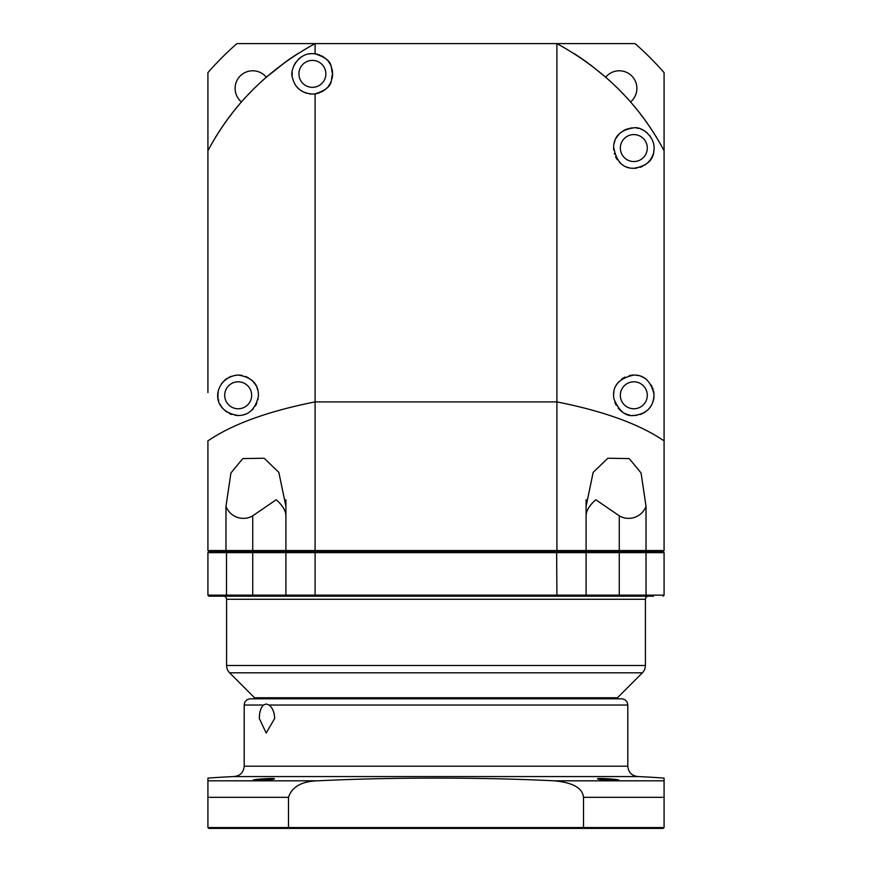 <?xml version="1.0" encoding="UTF-8"?>
<svg xmlns="http://www.w3.org/2000/svg" width="872" height="872" viewBox="0 0 872 872"><rect width="100%" height="100%" fill="white"/><g stroke="black" fill="none" stroke-linecap="round" stroke-linejoin="round"><path stroke-width="1.31" d="M207.918 392.585L207.918 150.769L207.918 392.585M207.918 150.769C231.952 105.305 267.682 69.586 315.097 43.6L556.903 43.6L556.903 401.905C603.958 411.224 639.688 424.228 664.083 440.905L664.083 72.627A302.726 302.726 0 0 0 635.056 43.6L556.903 43.6C604.318 69.586 640.048 105.305 664.083 150.769L664.083 550.559L646.021 550.559L646.021 506.403L641.073 472.973L629.235 458.585L607.828 458.247L593.145 472.395L586.093 506.403L586.093 550.559L556.903 550.559L556.903 401.905L315.097 401.905C268.042 411.224 232.312 424.228 207.918 440.905L207.918 550.559L225.979 550.559L225.979 506.403L230.927 472.973L242.765 458.585L264.172 458.247L278.855 472.395L285.907 506.403L285.907 550.559L315.097 550.559L315.097 93.893L312.394 94.078C301.668 93.141 295.096 87.887 292.665 78.295C288.85 69.869 298.66 52.811 312.394 53.65L315.097 53.824L315.097 43.6L236.944 43.6A302.726 302.726 0 0 0 207.918 72.627L207.918 150.769A258.145 258.145 0 0 1 225.695 121.982L225.979 121.59A258.145 258.145 0 0 1 225.979 121.579M630.521 101.97A17.625 17.625 0 0 0 625.246 71.831A17.625 17.625 0 0 0 605.702 77.161M266.298 77.161A17.625 17.625 0 0 0 235.102 88.41A17.625 17.625 0 0 0 241.479 101.97M646.021 121.579A258.145 258.145 0 0 1 646.021 121.59L646.316 121.993A258.145 258.145 0 0 1 664.083 150.769M285.907 61.661A258.145 258.145 0 0 1 285.907 61.65L286.31 61.367A258.145 258.145 0 0 1 298.06 53.486M573.939 53.486A258.145 258.145 0 0 1 585.69 61.367L586.093 61.65A258.145 258.145 0 0 1 586.093 61.661M286.31 61.367L265.121 78.186M263.399 79.723L255.867 86.775M254.025 88.584L253.12 89.489M250.493 92.17L248.313 94.449M239.07 104.771L237.62 106.504M237.064 107.169L234.884 109.839M232.377 113L229.085 117.328M226.862 120.347L225.826 121.786M646.174 121.786L645.138 120.347M642.915 117.328L639.623 113M637.116 109.839L634.936 107.169M634.38 106.493L632.93 104.771M623.687 94.449L621.518 92.17M618.88 89.489L617.986 88.595M616.133 86.775L608.612 79.734M606.89 78.197L590.464 64.844M587.477 62.653L585.69 61.367M234.96 415.246A20.22 20.22 0 0 0 238.187 415.508C207.569 410.886 214.25 376.639 238.187 375.069C252.226 377.26 258.962 384.41 258.363 396.52C255.278 409.208 248.553 415.541 238.187 415.508A20.22 20.22 0 0 0 240.596 415.366M235.691 375.233A20.22 20.22 0 0 1 242.154 375.472M245.555 376.464A20.22 20.22 0 0 1 248.444 377.87M250.842 379.527A20.22 20.22 0 0 1 251.943 380.475M252.815 381.347A20.22 20.22 0 0 1 254.068 382.786M254.417 383.244A20.22 20.22 0 0 1 255.747 385.282M256.891 387.637A20.22 20.22 0 0 1 257.785 390.329M258.308 393.348A20.22 20.22 0 0 1 258.363 396.52M258.145 398.493A20.22 20.22 0 0 1 257.894 399.779M256.869 402.995A20.22 20.22 0 0 1 255.333 405.992M253.338 408.674A20.22 20.22 0 0 1 251.005 410.919M245.806 414.015A20.22 20.22 0 0 1 243.168 414.876M231.069 376.366A20.22 20.22 0 0 0 228.998 377.282M227.123 378.361A20.22 20.22 0 0 0 226.033 379.135M225.466 379.571A20.22 20.22 0 0 0 223.995 380.879M222.698 382.296A20.22 20.22 0 0 0 221.51 383.854M218.262 391.833A20.22 20.22 0 0 0 218.033 393.708M218 394.111A20.22 20.22 0 0 0 218.055 397.207M218.294 398.94A20.22 20.22 0 0 0 218.698 400.684M220.038 404.205A20.22 20.22 0 0 0 220.801 405.611M220.987 405.916A20.22 20.22 0 0 0 223.472 409.153M225.074 410.679A20.22 20.22 0 0 0 226.982 412.118M229.271 413.437A20.22 20.22 0 0 0 231.941 414.516M238.187 381.816A13.472 13.472 0 0 1 251.659 395.288A13.472 13.472 0 0 1 238.187 408.772A13.472 13.472 0 0 1 224.704 395.288A13.472 13.472 0 0 1 238.187 381.816M315.097 93.893C335.012 87.222 330.15 80.54 332.603 73.858C330.15 67.188 335.012 60.506 315.097 53.824A20.22 20.22 0 0 0 313.811 53.693M309.288 93.838A20.22 20.22 0 0 0 313.648 94.034M313.746 94.034A20.22 20.22 0 0 0 319.871 92.639M321.278 92.018A20.22 20.22 0 0 0 324.373 90.143M325.038 89.631A20.22 20.22 0 0 0 327.185 87.636M328.264 86.383A20.22 20.22 0 0 0 329.954 83.876M330.325 83.178A20.22 20.22 0 0 0 331.153 81.379M331.97 78.872A20.22 20.22 0 0 0 331.97 68.855M331.153 66.348A20.22 20.22 0 0 0 330.325 64.539M329.954 63.841A20.22 20.22 0 0 0 328.264 61.334M327.185 60.092A20.22 20.22 0 0 0 325.91 58.838M325.899 58.816A20.22 20.22 0 0 0 325.038 58.086M324.373 57.585A20.22 20.22 0 0 0 321.278 55.71M319.871 55.078A20.22 20.22 0 0 0 315.097 53.824M313.735 53.693A20.22 20.22 0 0 0 308.819 53.966M631.808 415.41A20.22 20.22 0 0 0 633.813 415.508C625.595 416.587 618.967 411.006 613.91 398.777C611.915 386.329 618.553 378.426 633.813 375.069C643.961 374.807 650.686 381.097 653.989 393.926C653.891 406.668 647.166 413.862 633.813 415.508A20.22 20.22 0 0 0 636.974 415.257M631.611 168.165A20.22 20.22 0 0 0 633.813 168.285C622.891 168.579 616.166 161.418 613.637 146.812C614.062 136.13 620.788 129.808 633.813 127.857C642.261 126.113 655.417 137.645 654 149.297C653.88 159.75 647.155 166.083 633.813 168.285A20.22 20.22 0 0 0 636.963 168.034M285.907 515.821C285.798 510.72 282.561 505.368 276.195 499.754L252.727 515.821L252.727 550.559L225.979 550.559L226.513 551.595L286.942 551.595L285.907 550.559L252.727 550.559L252.727 552.63L285.907 552.63L285.907 595.14L207.918 595.14L208.964 596.176L218.48 596.176M225.979 506.403A18.595 18.595 0 0 0 252.727 515.821M252.727 551.595L286.942 551.595L285.907 550.559M207.918 550.559L208.953 551.595L226.513 551.595L226.502 596.176L208.931 596.176L207.918 595.14L207.918 552.63L252.727 552.63L252.727 596.176L257.883 596.176M664.083 550.559L663.047 551.595L664.083 552.63L646.021 552.63L645.498 551.595L663.069 551.595L286.932 551.595L315.348 551.595L315.097 550.559L556.903 550.559L556.652 551.595L315.348 551.595L315.097 552.63L586.093 552.63L586.093 595.14L586.093 552.63L646.021 552.63L646.021 595.14L556.903 595.14L556.652 551.595L585.058 551.595L586.093 550.559L646.021 550.559L645.487 551.595L585.058 551.595L586.093 550.559M586.093 515.821C586.202 510.72 589.439 505.368 595.805 499.754L619.273 515.821A18.595 18.595 0 0 0 646.021 506.403M586.093 499.754L586.093 506.403M285.907 499.754L285.907 506.403M636.32 375.233A20.22 20.22 0 0 1 638.631 375.658M640.833 376.333A20.22 20.22 0 0 1 642.98 377.271M643.296 377.434A20.22 20.22 0 0 1 644.419 378.077M645.127 378.535A20.22 20.22 0 0 1 647.286 380.214M651.297 385.141A20.22 20.22 0 0 1 652.027 386.503M652.692 388.062A20.22 20.22 0 0 1 653.15 389.359M653.575 391.016A20.22 20.22 0 0 1 653.989 393.926M653.978 396.793A20.22 20.22 0 0 1 653.586 399.54M653.401 400.303A20.22 20.22 0 0 1 652.834 402.156M651.755 404.608A20.22 20.22 0 0 1 650.567 406.603M650.403 406.853A20.22 20.22 0 0 1 648.801 408.859M646.959 410.647A20.22 20.22 0 0 1 644.866 412.216M644.517 412.445A20.22 20.22 0 0 1 643.078 413.263M642.511 413.535A20.22 20.22 0 0 1 639.885 414.571M633.813 375.069A20.22 20.22 0 0 0 629.224 375.603M625.017 377.086A20.22 20.22 0 0 0 621.398 379.342M618.477 382.121A20.22 20.22 0 0 0 616.308 385.195M613.899 391.866A20.22 20.22 0 0 0 613.605 395.288M613.616 395.997A20.22 20.22 0 0 0 613.91 398.777M614.836 402.232A20.22 20.22 0 0 0 616.319 405.415M618.237 408.172A20.22 20.22 0 0 0 619.97 410.014M620.439 410.45A20.22 20.22 0 0 0 622.782 412.227M625.148 413.557A20.22 20.22 0 0 0 627.142 414.374M627.459 414.483A20.22 20.22 0 0 0 629.671 415.072M633.813 381.816A13.472 13.472 0 0 1 647.297 395.288A13.472 13.472 0 0 1 633.813 408.772A13.472 13.472 0 0 1 620.341 395.288A13.472 13.472 0 0 1 633.813 381.816M639.928 167.337A20.22 20.22 0 0 0 642.566 166.29M644.789 165.048A20.22 20.22 0 0 0 646.621 163.707M648.147 162.334A20.22 20.22 0 0 0 651.504 157.854M651.689 157.527A20.22 20.22 0 0 0 652.267 156.35M652.387 156.066A20.22 20.22 0 0 0 653.139 154.028M653.695 151.75A20.22 20.22 0 0 0 654 149.297M653.608 143.924A20.22 20.22 0 0 0 652.79 141.09M650.305 136.37A20.22 20.22 0 0 0 649.596 135.433M647.406 133.1A20.22 20.22 0 0 0 645.171 131.345M644.266 130.756A20.22 20.22 0 0 0 643.198 130.168M642.98 130.048A20.22 20.22 0 0 0 640.811 129.1M638.587 128.424A20.22 20.22 0 0 0 636.277 127.999M629.279 167.773A20.22 20.22 0 0 1 626.87 167.053M621.856 164.372A20.22 20.22 0 0 1 619.458 162.29M617.278 159.696A20.22 20.22 0 0 1 615.545 156.709M614.564 154.235A20.22 20.22 0 0 1 614.335 153.45M613.703 150.093A20.22 20.22 0 0 1 613.637 146.812M614.084 143.662A20.22 20.22 0 0 1 614.945 140.828M616.09 138.354A20.22 20.22 0 0 1 617.431 136.228M617.681 135.901A20.22 20.22 0 0 1 619.044 134.266M620.101 133.22A20.22 20.22 0 0 1 621.028 132.413M623.447 130.713A20.22 20.22 0 0 1 626.358 129.285M627.415 128.893A20.22 20.22 0 0 1 628.178 128.653M629.802 128.26A20.22 20.22 0 0 1 633.813 127.857M633.813 134.593A13.472 13.472 0 0 1 647.297 148.066A13.472 13.472 0 0 1 633.813 161.549A13.472 13.472 0 0 1 620.341 148.066A13.472 13.472 0 0 1 633.813 134.593M306.443 93.184A20.22 20.22 0 0 1 303.859 92.192M301.538 90.917A20.22 20.22 0 0 1 299.456 89.391M299.27 89.238A20.22 20.22 0 0 1 297.592 87.636M295.957 85.641A20.22 20.22 0 0 1 294.573 83.418M293.461 80.976A20.22 20.22 0 0 1 292.665 78.295M292.229 75.406A20.22 20.22 0 0 1 292.229 72.354M293.842 65.814A20.22 20.22 0 0 1 295.619 62.577M298.137 59.525A20.22 20.22 0 0 1 301.363 56.92M312.394 60.386A13.472 13.472 0 0 1 325.866 73.858A13.472 13.472 0 0 1 312.394 87.342A13.472 13.472 0 0 1 298.911 73.858A13.472 13.472 0 0 1 312.394 60.386M208.964 551.595L207.918 552.63L208.953 551.595L226.502 551.595M648.528 596.176A3.107 3.107 0 0 0 645.422 599.282L645.422 665.489A10.366 10.366 90 0 1 642.381 672.813L617.431 697.774L254.57 697.774L229.619 672.813A10.366 10.366 -90 0 1 226.578 665.489L226.578 599.282A3.107 3.107 0 0 0 223.472 596.176L226.502 596.176L223.472 596.176M614.117 596.176L332.09 596.176M315.337 596.176L315.097 595.14L556.903 595.14L556.674 596.176L226.502 596.176M653.52 596.176L556.696 596.176M286.452 551.714A1.036 1.036 0 0 0 285.907 552.63L315.097 552.63L315.097 595.14L285.907 595.14L286.942 596.176L252.727 596.176M663.036 551.595L664.083 552.63L664.083 595.14L663.036 596.176L664.083 595.14L646.021 595.14L645.498 596.176M585.548 596.045A1.036 1.036 0 0 0 586.093 595.14L585.058 596.176M585.058 551.595L586.093 552.63A1.036 1.036 -90 0 0 585.548 551.714A1.036 1.036 -90 0 1 586.093 552.63M286.942 551.595L285.907 552.63M618.466 698.81L617.431 697.774L254.57 697.774L253.534 698.81M288.741 828.4L208.746 828.4L207.918 827.572L288.49 827.572L288.741 828.4L583.259 828.4L583.51 827.572L288.49 827.572L288.49 797.302L207.918 797.302L207.918 778.118A829.381 829.381 0 0 1 233.838 776.56L638.162 776.56A829.381 829.381 0 0 1 664.083 778.118L664.083 827.572L583.51 827.572L583.51 797.302C582.54 788.005 572.751 782.5 554.145 780.811C482.423 777.214 390.057 777.192 317.855 780.811C301.734 781.268 291.957 786.762 288.49 797.302M664.083 827.572L663.254 828.4L583.259 828.4M207.918 797.302L207.918 827.572M253.054 780.211C252.488 781.279 275.378 779.524 274.408 778.783C275.214 777.9 252.706 779.208 253.054 780.211M597.593 778.783C596.601 779.535 619.578 781.279 618.946 780.211C619.294 779.208 596.786 777.9 597.593 778.783M600.677 778.511L602.824 778.533M605.746 778.642L617.463 779.732M253.436 779.982L254.526 779.732M264.118 778.751L266.32 778.642M263.464 705.034C260.717 707.824 259.333 712.315 259.333 718.506L266.189 733.025L274.636 718.506C274.473 712.435 272.642 707.944 269.132 705.034L266.287 703.998L263.464 705.034L244.204 705.034C244.574 701.252 246.645 699.181 250.428 698.81L621.572 698.81C625.355 699.181 627.426 701.252 627.796 705.034L269.132 705.034M619.273 596.176L619.273 515.821M645.422 665.489L226.578 665.489M642.381 672.813L229.619 672.813M645.422 599.282L226.578 599.282M207.918 780.811L317.855 780.811M554.145 780.811L664.083 780.811M664.083 797.302L583.51 797.302M233.838 776.56C240.138 775.949 243.593 772.494 244.204 766.194L627.796 766.194C628.407 772.494 631.862 775.949 638.162 776.56M286.932 596.176L315.577 596.176M244.204 766.194L244.204 705.034M627.796 766.194L627.796 705.034"/></g></svg>
